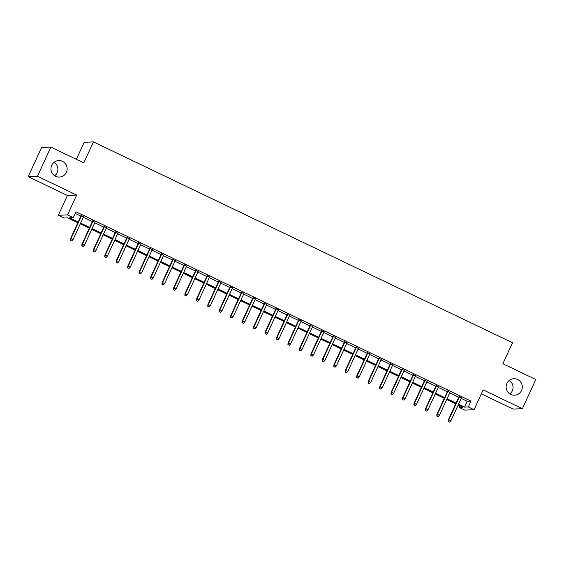 <?xml version="1.0" encoding="UTF-8"?>
<svg xmlns="http://www.w3.org/2000/svg" width="564" height="564" viewBox="0 0 564 564"><rect width="100%" height="100%" fill="white"/><g stroke="black" fill="none" stroke-linecap="round" stroke-linejoin="round"><path stroke-width="0.85" d="M54.116 162.263A8.248 8.093 -92.5 0 1 54.722 175.778M66.376 172.33A8.248 8.093 -92.5 0 1 59.41 177.054A8.248 8.093 -92.5 0 1 51.719 165.301A8.248 8.093 -92.5 0 1 58.677 160.578A8.248 8.093 -92.5 0 1 66.376 172.33M509.278 380.411A8.248 8.093 -92.5 0 1 509.884 393.926M521.538 390.471A8.248 8.093 -92.5 0 1 514.572 395.202A8.248 8.093 -92.5 0 1 506.881 383.449A8.248 8.093 -92.5 0 1 513.839 378.719A8.248 8.093 -92.5 0 1 521.538 390.471M77.86 222.702L67.779 217.873L64.028 218.035L58.296 215.293L67.553 214.884L73.278 217.626L69.527 217.796L78.206 221.955M67.419 195.468L76.676 195.059L37.457 176.257L50.866 147.105L41.609 147.514L28.2 176.673L67.419 195.468L58.296 215.293M76.359 159.323L84.184 142.297L93.441 141.888L512.535 342.743L502.876 363.738L535.8 379.516L522.391 408.674L483.172 389.879L474.049 409.704L464.799 410.113L459.075 407.37L462.825 407.208L458.158 404.966M481.346 393.848L513.134 409.083L522.391 408.674M459.815 405.763L459.075 407.37M37.457 176.257L28.2 176.673M83.571 216.724L81.153 215.561M95.02 222.209L92.602 221.046M106.476 227.694L104.051 226.538M117.925 233.186L115.5 232.023M129.375 238.671L126.949 237.514M140.824 244.163L138.406 242.999M152.273 249.648L149.855 248.484M163.729 255.132L161.304 253.976M175.178 260.624L172.753 259.461M186.628 266.109L184.209 264.953M198.077 271.601L195.659 270.438M209.533 277.086L207.108 275.93M220.982 282.578L218.557 281.415M232.431 288.063L230.006 286.9M243.881 293.548L241.462 292.392M255.33 299.04L252.912 297.877M266.786 304.525L264.361 303.369M278.235 310.017L275.81 308.853M289.684 315.502L287.259 314.345M301.134 320.994L298.716 319.83M312.583 326.478L310.165 325.315M324.039 331.963L321.614 330.807M335.488 337.455L333.063 336.292M346.938 342.94L344.512 341.784M358.387 348.432L355.969 347.269M369.836 353.917L367.418 352.761M381.292 359.409L378.867 358.246M392.741 364.894L390.316 363.731M404.191 370.379L401.765 369.223M415.64 375.871L413.222 374.707M427.089 381.356L424.671 380.199M438.545 386.848L436.12 385.684M449.994 392.332L447.569 391.176M461.183 398.388L467.26 401.293L471.01 401.131L75.964 211.796L73.278 217.626M75.224 213.403L80.892 216.125M83.31 217.281L92.341 221.61M94.766 222.773L103.79 227.102M106.215 228.258L115.246 232.587M117.665 233.75L126.696 238.071M129.114 239.235L138.145 243.563M140.57 244.727L149.594 249.048M152.019 250.212L161.043 254.54M163.468 255.696L172.499 260.025M174.918 261.188L183.949 265.517M186.367 266.673L195.398 271.002M197.823 272.165L206.847 276.487M209.272 277.65L218.296 281.979M220.721 283.142L229.752 287.464M232.171 288.627L241.202 292.956M243.62 294.112L252.651 298.441M255.076 299.604L264.1 303.933M266.525 305.089L275.549 309.417M277.974 310.581L287.005 314.902M289.424 316.066L298.455 320.394M300.873 321.558L309.904 325.879M312.329 327.042L321.353 331.371M323.778 332.527L332.802 336.856M335.227 338.019L344.259 342.348M346.677 343.504L355.708 347.833M358.126 348.996L367.157 353.318M369.582 354.481L378.606 358.81M381.031 359.973L390.055 364.295M392.481 365.458L401.512 369.787M403.93 370.943L412.961 375.271M415.379 376.435L424.41 380.763M426.835 381.92L435.859 386.248M438.284 387.412L447.308 391.733M449.734 392.896L458.765 397.225M461.444 397.824L459.018 396.661M76.676 195.059L67.553 214.884M471.01 401.131L468.324 406.961L474.049 409.704M50.866 147.105L83.782 162.883L93.441 141.888M455.733 403.81L446.709 399.481M444.284 398.318L435.253 393.989M432.835 392.833L423.804 388.504M421.386 387.341L412.354 383.019M409.929 381.856L400.905 377.527M398.48 376.364L389.456 372.043M387.031 370.879L378 366.551M375.582 365.394L366.551 361.066M364.132 359.902L355.101 355.574M352.676 354.418L343.652 350.089M341.227 348.926L332.203 344.604M329.778 343.441L320.747 339.112M318.329 337.949L309.298 333.627M306.879 332.464L297.848 328.135M295.423 326.979L286.399 322.65M283.974 321.487L274.95 317.158M272.525 316.002L263.494 311.673M261.076 310.51L252.045 306.189M249.626 305.025L240.595 300.697M238.17 299.533L229.146 295.212M226.721 294.048L217.69 289.72M215.272 288.564L206.241 284.235M203.823 283.072L194.791 278.743M192.366 277.587L183.342 273.258M180.917 272.095L171.893 267.773M169.468 266.61L160.437 262.281M158.019 261.118L148.988 256.796M146.57 255.633L137.538 251.304M135.113 250.148L126.089 245.819M123.664 244.656L114.64 240.327M112.215 239.171L103.184 234.843M100.766 233.679L91.735 229.358M89.316 228.194L80.285 223.866M458.504 404.219L464.574 407.123L468.324 406.961M80.631 223.118L89.662 227.44M92.08 228.603L101.111 232.932M103.529 234.088L112.56 238.417M114.985 239.58L124.01 243.909M126.435 245.065L135.459 249.394M137.884 250.557L146.915 254.879M149.333 256.042L158.364 260.371M160.782 261.534L169.813 265.856M172.239 267.019L181.263 271.347M183.688 272.504L192.712 276.832M195.137 277.996L204.168 282.324M206.586 283.481L215.617 287.809M218.042 288.972L227.066 293.294M229.492 294.457L238.516 298.786M240.941 299.949L249.972 304.271M252.39 305.434L261.421 309.763M263.839 310.919L272.87 315.248M275.295 316.411L284.319 320.74M286.745 321.896L295.769 326.225M298.194 327.388L307.225 331.71M309.643 332.873L318.674 337.202M321.092 338.365L330.123 342.686M332.548 343.85L341.572 348.178M343.998 349.335L353.022 353.663M355.447 354.827L364.478 359.155M366.896 360.311L375.927 364.64M378.345 365.803L387.376 370.125M389.802 371.288L398.826 375.617M401.251 376.78L410.275 381.102M412.7 382.265L421.731 386.594M424.149 387.75L433.18 392.079M435.598 393.242L444.629 397.571M447.055 398.727L456.079 403.056M467.26 401.293L464.574 407.123M459.145 396.393L448.366 419.835L448.817 419.813L459.505 396.562M448.472 421.555L449.621 422.098L448.472 421.555L448.817 419.813L450.876 420.8L461.571 397.557M448.366 419.835L448.225 421.562M449.621 422.098L450.876 420.8M447.696 390.901L436.917 414.343L437.361 414.321L448.056 391.078M437.022 416.063L438.172 416.613L437.022 416.063L437.361 414.321L439.426 415.308L450.114 392.065M436.917 414.343L436.776 416.077M438.172 416.613L439.426 415.308M436.247 385.416L425.46 408.858L425.912 408.837L436.606 385.593M425.573 410.578L426.715 411.128L425.573 410.578L425.912 408.837L427.977 409.824L438.665 386.58M425.46 408.858L425.326 410.585M426.715 411.128L427.977 409.824M424.791 379.932L414.011 403.366L414.462 403.352L425.157 380.101M414.124 405.086L415.266 405.636L414.124 405.086L414.462 403.352L416.521 404.339L427.216 381.088M414.011 403.366L413.87 405.1M415.266 405.636L416.521 404.339M413.341 374.44L402.562 397.881L403.013 397.86L413.701 374.616M402.675 399.601L403.817 400.151L402.675 399.601L403.013 397.86L405.072 398.847L415.767 375.603M402.562 397.881L402.421 399.608M403.817 400.151L405.072 398.847M401.892 368.955L391.113 392.389L391.564 392.375L402.252 369.124M391.219 394.109L392.368 394.659L391.219 394.109L391.564 392.375L393.623 393.362L404.317 370.111M391.113 392.389L390.972 394.123M392.368 394.659L393.623 393.362M390.443 363.463L379.657 386.904L380.108 386.883L390.803 363.639M379.769 388.624L380.919 389.174L379.769 388.624L380.108 386.883L382.173 387.87L392.861 364.626M379.657 386.904L379.523 388.638M380.919 389.174L382.173 387.87M378.994 357.978L368.207 381.419L368.659 381.398L379.353 358.147M368.32 383.139L369.462 383.682L368.32 383.139L368.659 381.398L370.724 382.385L381.412 359.141M368.207 381.419L368.073 383.146M369.462 383.682L370.724 382.385M367.538 352.486L356.758 375.927L357.209 375.906L367.904 352.662M356.871 377.647L358.013 378.197L356.871 377.647L357.209 375.906L359.268 376.893L369.963 353.649M356.758 375.927L356.617 377.661M358.013 378.197L359.268 376.893M356.088 347.001L345.309 370.442L345.76 370.421L356.448 347.177M345.422 372.162L346.564 372.712L345.422 372.162L345.76 370.421L347.819 371.408L358.514 348.164M345.309 370.442L345.168 372.169M346.564 372.712L347.819 371.408M344.639 341.516L333.86 364.95L334.311 364.936L344.999 341.685M333.966 366.671L335.115 367.22L333.966 366.671L334.311 364.936L336.37 365.923L347.064 342.672M333.86 364.95L333.719 366.685M335.115 367.22L336.37 365.923M333.19 336.024L322.404 359.465L322.855 359.444L333.55 336.2M322.516 361.186L323.666 361.736L322.516 361.186L322.855 359.444L324.92 360.431L335.608 337.187M322.404 359.465L322.27 361.193M323.666 361.736L324.92 360.431M321.734 330.539L310.954 353.973L311.406 353.959L322.1 330.708M311.067 355.694L312.209 356.244L311.067 355.694L311.406 353.959L313.464 354.946L324.159 331.695M310.954 353.973L310.82 355.708M312.209 356.244L313.464 354.946M310.285 325.047L299.505 348.489L299.956 348.467L310.651 325.224M299.618 350.209L300.76 350.759L299.618 350.209L299.956 348.467L302.015 349.454L312.71 326.211M299.505 348.489L299.364 350.223M300.76 350.759L302.015 349.454M298.835 319.562L288.056 343.004L288.507 342.982L299.195 319.732M288.169 344.724L289.311 345.267L288.169 344.724L288.507 342.982L290.566 343.969L301.261 320.726M288.056 343.004L287.915 344.731M289.311 345.267L290.566 343.969M287.386 314.07L276.607 337.512L277.058 337.491L287.746 314.247M276.712 339.232L277.862 339.782L276.712 339.232L277.058 337.491L279.117 338.478L289.804 315.234M276.607 337.512L276.466 339.246M277.862 339.782L279.117 338.478M275.937 308.586L265.151 332.027L265.602 332.006L276.297 308.762M265.263 333.747L266.412 334.297L265.263 333.747L265.602 332.006L267.667 332.993L278.355 309.749M265.151 332.027L265.017 333.754M266.412 334.297L267.667 332.993M264.481 303.101L253.701 326.535L254.152 326.521L264.847 303.27M253.814 328.255L254.956 328.805L253.814 328.255L254.152 326.521L256.211 327.508L266.906 304.257M253.701 326.535L253.56 328.269M254.956 328.805L256.211 327.508M253.032 297.609L242.252 321.05L242.703 321.029L253.391 297.785M242.365 322.77L243.507 323.32L242.365 322.77L242.703 321.029L244.762 322.016L255.457 298.772M242.252 321.05L242.111 322.777M243.507 323.32L244.762 322.016M241.582 292.124L230.803 315.565L231.254 315.544L241.942 292.293M230.916 317.278L232.058 317.828L230.916 317.278L231.254 315.544L233.313 316.531L244.008 293.28M230.803 315.565L230.662 317.292M232.058 317.828L233.313 316.531M230.133 286.632L219.354 310.073L219.798 310.052L230.493 286.808M219.459 311.793L220.609 312.343L219.459 311.793L219.798 310.052L221.863 311.039L232.551 287.795M219.354 310.073L219.213 311.807M220.609 312.343L221.863 311.039M218.684 281.147L207.897 304.588L208.349 304.567L219.043 281.316M208.01 306.308L209.159 306.851L208.01 306.308L208.349 304.567L210.414 305.554L221.102 282.31M207.897 304.588L207.763 306.315M209.159 306.851L210.414 305.554M207.228 275.655L196.448 299.096L196.899 299.075L207.594 275.831M196.561 300.816L197.703 301.366L196.561 300.816L196.899 299.075L198.958 300.062L209.653 276.818M196.448 299.096L196.307 300.831M197.703 301.366L198.958 300.062M195.778 270.17L184.999 293.611L185.45 293.59L196.138 270.346M185.112 295.332L186.254 295.881L185.112 295.332L185.45 293.59L187.509 294.577L198.204 271.333M184.999 293.611L184.858 295.339M186.254 295.881L187.509 294.577M184.329 264.685L173.55 288.119L174.001 288.105L184.689 264.854M173.663 289.84L174.805 290.389L173.663 289.84L174.001 288.105L176.06 289.092L186.754 265.841M173.55 288.119L173.409 289.854M174.805 290.389L176.06 289.092M172.88 259.193L162.101 282.634L162.545 282.613L173.24 259.369M162.206 284.355L163.356 284.905L162.206 284.355L162.545 282.613L164.61 283.6L175.298 260.356M162.101 282.634L161.96 284.369M163.356 284.905L164.61 283.6M161.431 253.708L150.644 277.15L151.096 277.128L161.79 253.878M150.757 278.863L151.906 279.413L150.757 278.863L151.096 277.128L153.161 278.115L163.849 254.865M150.644 277.15L150.51 278.877M151.906 279.413L153.161 278.115M149.975 248.216L139.195 271.658L139.646 271.637L150.341 248.393M139.308 273.378L140.45 273.928L139.308 273.378L139.646 271.637L141.705 272.623L152.4 249.38M139.195 271.658L139.054 273.392M140.45 273.928L141.705 272.623M138.525 242.731L127.746 266.173L128.197 266.152L138.885 242.901M127.859 267.893L129.001 268.436L127.859 267.893L128.197 266.152L130.256 267.139L140.951 243.895M127.746 266.173L127.605 267.9M129.001 268.436L130.256 267.139M127.076 237.24L116.297 260.681L116.748 260.66L127.436 237.416M116.403 262.401L117.552 262.951L116.403 262.401L116.748 260.66L118.807 261.654L129.501 238.403M116.297 260.681L116.156 262.415M117.552 262.951L118.807 261.654M115.627 231.755L104.848 255.196L105.292 255.175L115.987 231.931M104.953 256.916L106.102 257.466L104.953 256.916L105.292 255.175L107.357 256.162L118.045 232.918M104.848 255.196L104.707 256.923M106.102 257.466L107.357 256.162M104.178 226.27L93.391 249.704L93.843 249.69L104.537 226.439M93.504 251.424L94.646 251.974L93.504 251.424L93.843 249.69L95.908 250.677L106.596 227.426M93.391 249.704L93.257 251.438M94.646 251.974L95.908 250.677M92.722 220.778L81.942 244.219L82.393 244.198L93.088 220.954M82.055 245.939L83.197 246.489L82.055 245.939L82.393 244.198L84.452 245.185L95.147 221.941M81.942 244.219L81.801 245.953M83.197 246.489L84.452 245.185M81.272 215.293L70.493 238.734L70.944 238.713L81.632 215.462M70.606 240.454L71.748 240.997L70.606 240.454L70.944 238.713L73.003 239.7L83.698 216.449M70.493 238.734L70.352 240.461M71.748 240.997L73.003 239.7"/></g></svg>
